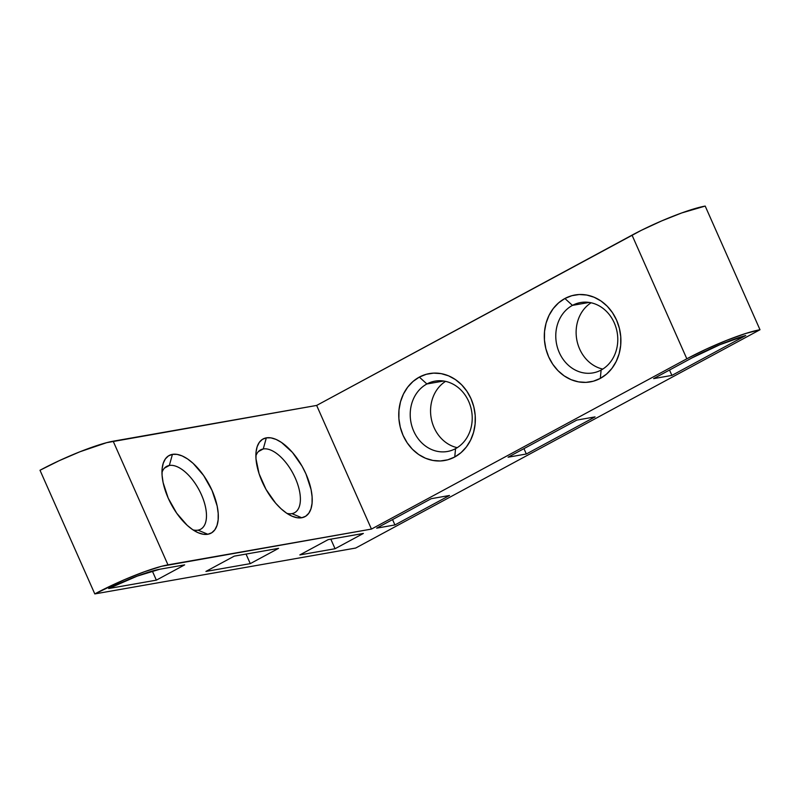<?xml version="1.0" encoding="UTF-8"?>
<svg xmlns="http://www.w3.org/2000/svg" width="800" height="800" viewBox="0 0 800 800"><rect width="100%" height="100%" fill="white"/><g stroke="black" fill="none" stroke-linecap="round" stroke-linejoin="round"><path stroke-width="1.2" d="M169.33 465.47A35.72 17.31 -118.4 0 1 200.2 492.12A35.72 17.31 -118.4 0 1 200.64 529.24A35.72 17.31 -118.4 0 1 198 530.15A35.72 17.31 61.6 0 0 201.41 494.69A35.72 17.31 61.6 0 0 169.33 465.47L172.43 454.36A44.13 21.38 -118.4 0 1 212.05 490.46A44.13 21.38 -118.4 0 1 207.84 534.26L198 530.15L207.84 534.26L211.77 532.75L214.88 529.75L217.03 525.39L218.15 519.84L218.19 513.31L217.16 506.04L212.05 490.46L203.61 475.47L193.11 463.34L187.59 458.96L182.17 455.93L177.05 454.38L172.43 454.36L168.5 455.88L165.39 458.88L163.24 463.24L162.12 468.79L162.08 475.32L163.12 482.59L168.22 498.17L176.67 513.16L187.16 525.29L192.68 529.67L198.11 532.7L203.22 534.25L207.84 534.26A44.13 21.38 -118.4 0 1 197.16 532.27A44.13 21.38 -118.4 0 1 162.26 467.62A44.13 21.38 -118.4 0 1 172.43 454.36L169.33 465.47A35.72 17.31 61.6 0 0 161.97 472.44A35.72 17.31 -118.4 0 1 166.69 466.37A35.72 17.31 -118.4 0 1 169.33 465.47L164.49 468.08L169.33 465.47M263.25 448.96A35.72 17.31 -118.4 0 1 294.12 475.61A35.72 17.31 -118.4 0 1 294.55 512.73A35.72 17.31 -118.4 0 1 291.91 513.64A35.72 17.31 61.6 0 0 295.32 478.18A35.72 17.31 61.6 0 0 263.25 448.96L266.34 437.85A44.13 21.38 -118.4 0 1 305.96 473.95A44.13 21.38 -118.4 0 1 301.75 517.75L291.91 513.64L301.75 517.75L305.69 516.23L308.79 513.24L310.94 508.88L312.06 503.33L312.1 496.8L311.07 489.53L305.96 473.95L302.09 466.23L292.43 452.4L281.5 442.45L276.08 439.42L270.96 437.87L266.34 437.85L262.41 439.37L259.31 442.37L257.15 446.73L256.03 452.28L255.99 458.81L259.1 473.79L266.01 489.38L275.66 503.2L281.07 508.78L286.59 513.16L292.02 516.19L297.14 517.74L301.75 517.75A44.13 21.38 -118.4 0 1 291.08 515.76A44.13 21.38 -118.4 0 1 256.17 451.11A44.13 21.38 -118.4 0 1 266.34 437.85L263.25 448.96A35.72 17.31 61.6 0 0 255.88 455.93A35.72 17.31 -118.4 0 1 260.61 449.86A35.72 17.31 -118.4 0 1 263.25 448.96L258.4 451.57L263.25 448.96M602.78 369.08A35.72 30.85 80 0 1 576.74 339.48A35.72 30.85 80 0 1 591.12 302.78A35.72 30.85 -100 0 0 576.74 339.48A35.72 30.85 -100 0 0 602.78 369.08M601.11 370.06A35.72 30.85 80 0 1 592.96 372.9A35.72 30.85 80 0 1 557.56 347.91A35.72 30.85 80 0 1 572.45 305.38L589.22 302.43L572.45 305.38A35.72 30.85 -100 0 0 559.28 352.56A35.72 30.85 -100 0 0 601.11 370.06L600.31 378.4A44.13 38.11 80 0 1 548.64 356.79A44.13 38.11 80 0 1 564.9 298.5L572.45 305.38L564.9 298.5L558.62 302.85L553.25 308.56L549.02 315.42L546.07 323.17L544.53 331.5L544.45 340.1L545.84 348.64L548.64 356.79L552.75 364.23L558 370.68L564.2 375.89L571.11 379.67L578.46 381.86L585.96 382.38L593.34 381.21L600.31 378.4L606.59 374.06L611.96 368.34L616.19 361.48L619.14 353.73L620.68 345.4L620.76 336.8L619.37 328.26L616.57 320.11L612.46 312.67L607.21 306.22L601.01 301.01L594.1 297.23L586.76 295.05L579.25 294.52L571.87 295.69L564.9 298.5A44.13 38.11 80 0 1 616.57 320.11A44.13 38.11 80 0 1 600.31 378.4L601.11 370.06A35.72 30.85 -100 0 0 614.27 322.87A35.72 30.85 -100 0 0 572.45 305.38A35.72 30.85 80 0 1 580.59 302.54A35.72 30.85 80 0 1 616 327.52A35.72 30.85 80 0 1 601.11 370.06M457.22 447.67A35.72 30.85 80 0 1 431.18 418.07A35.72 30.85 80 0 1 445.56 381.37A35.72 30.85 -100 0 0 431.18 418.07A35.72 30.85 -100 0 0 457.22 447.67M455.55 448.65A35.72 30.85 80 0 1 447.4 451.49A35.72 30.85 80 0 1 411.99 426.5A35.72 30.85 80 0 1 426.89 383.97L443.66 381.02L426.89 383.97A35.72 30.85 -100 0 0 413.72 431.15A35.72 30.85 -100 0 0 455.55 448.65L454.75 456.99A44.13 38.11 80 0 1 403.08 435.38A44.13 38.11 80 0 1 419.34 377.09L426.89 383.97L419.34 377.09L413.06 381.44L407.69 387.15L403.46 394.01L400.51 401.76L398.97 410.1L398.89 418.7L400.28 427.23L403.08 435.38L407.19 442.82L412.44 449.27L418.64 454.49L425.55 458.26L432.9 460.45L440.4 460.97L447.78 459.8L454.75 456.99L461.03 452.65L466.4 446.93L470.63 440.07L473.58 432.32L475.12 423.99L475.2 415.39L473.81 406.85L471.01 398.7L466.9 391.26L461.65 384.81L455.45 379.6L448.54 375.83L441.19 373.64L433.69 373.12L426.31 374.28L419.34 377.09A44.13 38.11 80 0 1 471.01 398.7A44.13 38.11 80 0 1 454.75 456.99L455.55 448.65A35.72 30.85 -100 0 0 468.71 401.46A35.72 30.85 -100 0 0 426.89 383.97A35.72 30.85 80 0 1 435.03 381.13A35.72 30.85 80 0 1 470.44 406.12A35.72 30.85 80 0 1 455.55 448.65M156.36 580.15L152.32 571.03L156.36 580.15L184.66 564.87L159.88 569.22L137.3 576.09L108.69 588.53L156.36 580.15L184.66 564.87L159.88 569.22A47.28 6.58 -23.9 0 0 108.69 588.53L156.36 580.15M250.27 563.64L246.04 554.08L250.27 563.64L278.58 548.35L234.23 556.15L205.93 571.43L250.27 563.64L278.58 548.35L234.23 556.15L205.93 571.43L250.27 563.64M335.06 548.73L330.82 539.17L335.06 548.73L363.36 533.45L328.14 539.64L299.84 554.92L335.06 548.73L363.36 533.45L328.14 539.64L299.84 554.92L335.06 548.73M392.55 519.59L394.92 524.95L449.51 495.48L431.25 498.69L376.66 528.16L394.92 524.95L376.66 528.16L431.25 498.69L449.51 495.48L394.92 524.95L392.55 519.59M523.96 448.64L526.33 454L595.07 416.89L576.81 420.1L508.07 457.21L526.33 454L508.07 457.21L576.81 420.1L595.07 416.89L526.33 454L523.96 448.64M669.52 370.05L671.89 375.41L745.79 335.51L719.86 344.73L692.04 357.88L653.63 378.62L671.89 375.41L653.63 378.62L692.04 357.88A47.28 6.58 -23.9 0 1 745.79 335.51L671.89 375.41L669.52 370.05M40 470.26L59.2 460.69L79.85 451.8L106.72 442.65L316.65 405.43L641.26 230.36L661.58 220.95L681.77 212.93L705.2 206.08A57.78 8.04 156.1 0 0 632.03 235.14L686.83 358.8L706.03 349.23L726.68 340.34L745.63 333.5L760 329.74L355.66 548.05L94.8 593.92L124.34 579.72L144.53 571.71L161.52 566.3L371.45 529.08L686.83 358.8A57.78 8.04 -23.9 0 1 760 329.74L705.2 206.08L760 329.74L355.66 548.05L94.8 593.92A57.78 8.04 -23.9 0 1 167.97 564.86L113.17 441.2A57.78 8.04 156.1 0 0 40 470.26L94.8 593.92L40 470.26M113.17 441.2L316.65 405.43L371.45 529.08L167.97 564.86L113.17 441.2M316.65 405.43L632.03 235.14L686.83 358.8L371.45 529.08L316.65 405.43M286.88 513.36A35.72 17.31 61.6 0 0 291.91 513.64A35.72 17.31 -118.4 0 1 286.88 513.36M192.97 529.87A35.72 17.31 61.6 0 0 198 530.15A35.72 17.31 -118.4 0 1 192.97 529.87"/></g></svg>

